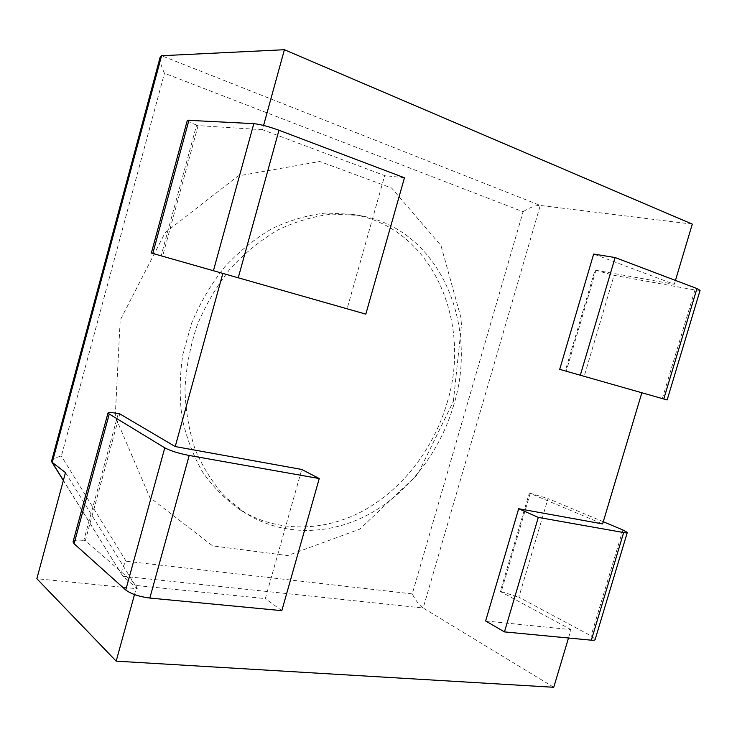 <?xml version="1.0" encoding="UTF-8"?>
<svg xmlns="http://www.w3.org/2000/svg" width="737" height="737" viewBox="0 0 737 737"><rect width="100%" height="100%" fill="white"/><g stroke="black" fill="none" stroke-linecap="round" stroke-linejoin="round"><path stroke-width="0.55" stroke-dasharray="3.69 2.76" d="M453.697 405.193C440.284 450.998 409.523 491.625 370.14 513.615C330.766 535.283 283.625 536.785 246.029 513.551L225.375 497.06C213.104 483.527 203.071 467.746 195.268 449.708C188.985 430.62 185.549 410.389 184.978 388.989C186.139 367.312 190.247 345.929 197.295 324.842C205.936 304.353 216.982 285.587 230.423 268.544C244.988 252.865 260.935 239.93 278.264 229.769C296.034 221.367 313.99 216.153 332.147 214.099L358.55 215.361C438.57 227.733 479.363 323.248 453.697 405.193M447.092 402.826C472.546 321.47 431.725 226.6 352.056 214.301L325.772 213.03C307.716 215.057 289.853 220.225 272.183 228.534C254.965 238.613 239.12 251.418 224.656 266.969C211.307 283.846 200.344 302.446 191.777 322.76L182.877 354.276C179.635 375.833 179.34 396.93 182.021 417.584C186.341 437.566 193.251 455.788 202.749 472.279C213.537 487.452 226.102 500.045 240.455 510.059C277.886 533.183 324.805 531.801 363.995 510.354C403.185 488.585 433.789 448.289 447.092 402.826M453.356 401.416L461.896 321.129L440.984 245.605L391.605 188.009L319.794 161.495L238.143 175.931L165.18 232.616L120.195 320.18L115.239 416.562L149.86 497.512L212.68 545.914L287.679 555.551L359.84 529.12L417.676 474.425L453.356 401.416M160.095 57.394C159.689 60.793 161.136 66.072 164.452 73.23L523.077 211.759L412.25 593.902C415.64 600.489 419.279 605.197 423.176 608.007L123.005 576.242L137.285 588.734L36.85 578.711M51.59 461.104C52.189 459.197 55.459 457.511 61.383 456.056L164.452 73.23M412.25 593.902L126.11 561.244C122.093 567.407 120.886 572.207 122.48 575.643L63.382 480.331M692.292 224.14L540.258 205.439C535.467 205.347 529.737 207.456 523.077 211.759M262.409 129.694L198.115 125.603L162.61 256.246L347.099 308.803L384.686 175.599L262.409 129.694L263.579 125.447M134.493 594.575L136.971 585.565L85.335 540.636L119.781 413.881M65.473 472.592L137.285 588.734M553.754 687.28L423.176 608.007L540.258 205.439L161.569 55.726M485.628 620.969L571 629.638L568.494 638.012M571 629.638L500.303 591.498L529.332 493.016L602.617 523.915M559.705 369.357L641.853 392.757L565.307 370.941L595.017 270.12L674.291 284.316L593.654 254.044M675.451 280.41L674.291 284.316M136.971 585.565L265.311 598.601L301.755 469.46M281.82 610.651L265.311 598.601M85.335 540.636L83.797 540.442L118.261 413.586M73.138 541.584C74.17 540.138 77.717 539.76 83.797 540.442M365.819 314.137L347.099 308.803M162.61 256.246L161.117 255.822L196.632 125.06L198.115 125.603M151.352 253.04L161.117 255.822M187.299 120.444C187.705 121.365 190.819 122.913 196.632 125.06M404.456 177.774L384.686 175.599M700.076 290.378L694.936 289.973L614.05 275.343L584.183 376.321L667.142 399.961M595.017 270.12L614.05 275.343M595.911 270.442L566.209 371.199L565.307 370.941M566.209 371.199L584.183 376.321M603.271 521.741L548.024 498.571L518.848 597.2L591.074 635.847L595.201 639.283M529.332 493.016L548.024 498.571M530.253 493.191L501.243 591.608L500.303 591.498M501.243 591.608L518.848 597.2M126.11 561.244L61.383 456.056M694.936 289.973L662.323 398.588M622.876 529.958L591.074 635.847M240.455 510.059L246.029 513.551M352.056 214.301L358.55 215.361M122.48 575.643L63.336 480.506"/><path stroke-width="1.11" d="M263.579 125.447L284.408 49.72L161.569 55.726L160.095 57.394M568.494 638.012L553.754 687.28L116.179 661.153L36.85 578.711L65.473 472.592L52.235 462.412L51.59 461.104L160.242 56.85M73.138 541.584L74.078 543.731L125.751 590.005L164.784 447.847C170.496 450.851 178.64 453.393 189.197 455.475L319.25 478.543L301.755 469.46L175.222 446.558L222.86 273.418M175.222 446.558L119.781 413.881L118.261 413.586C111.674 412.361 108.228 412.241 107.934 413.208L164.784 447.847M116.179 661.153L134.493 594.575M284.408 49.72L692.292 224.14L675.451 280.41M641.853 392.757L602.617 523.915L518.673 508.723L485.628 620.969L504.458 631.895L538.305 517.411L623.659 532.556L591.332 640.186L504.458 631.895M615.109 257.554L593.654 254.044L559.705 369.357L580.323 375.234L615.109 257.554L696.953 288.554L663.77 399.003L580.323 375.234M125.751 590.005C131.14 593.994 139.173 596.684 149.841 598.057L189.197 455.475M319.25 478.543L281.82 610.651L149.841 598.057M213.426 270.728L253.814 123.65C260.281 124.332 268.664 126.524 278.973 130.246L404.456 177.774L365.819 314.137L151.352 253.04L187.299 120.444M253.814 123.65L187.345 120.26M663.77 399.003L667.142 399.961L700.076 290.378L696.953 288.554M623.659 532.556C626.201 532.998 627.417 532.971 627.307 532.473L622.876 529.958L603.271 521.741M538.305 517.411L518.673 508.723M627.233 532.713L595.201 639.283C595.21 640.112 593.921 640.416 591.332 640.186M63.382 480.331L52.235 462.412L161.569 55.726M74.078 543.731L109.159 414.378M152.799 253.454L188.976 120.03M238.244 277.794L278.973 130.246M63.336 480.506L51.802 461.961M73.027 541.962L107.934 413.208"/></g></svg>
